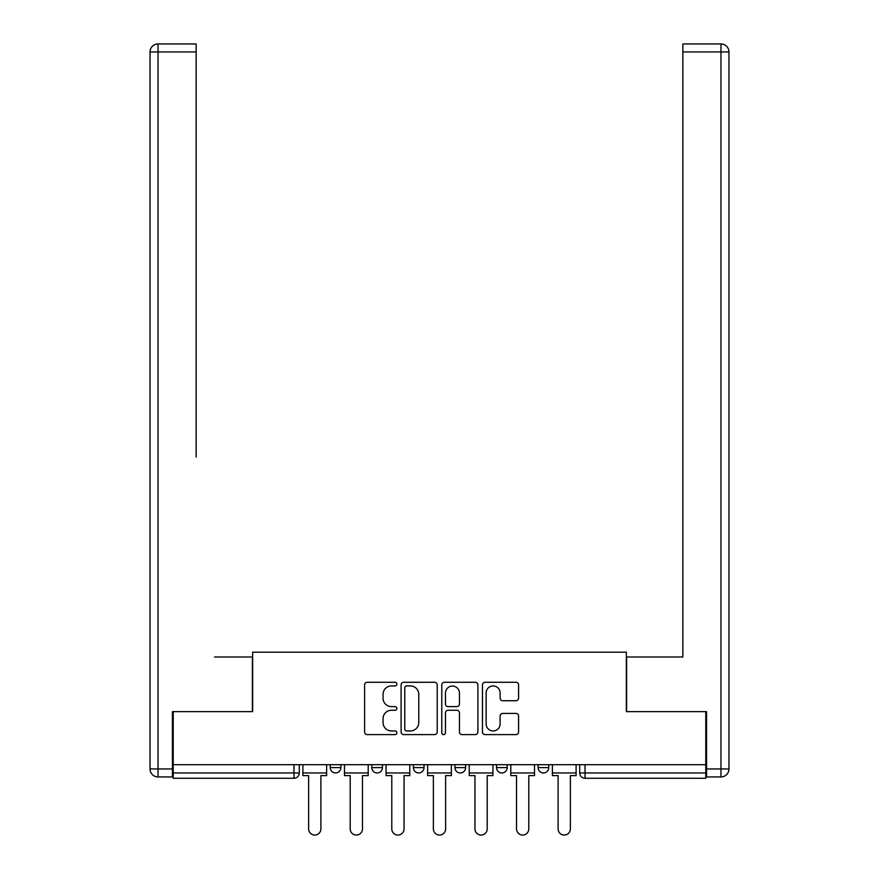 <?xml version="1.0" encoding="UTF-8"?>
<svg xmlns="http://www.w3.org/2000/svg" width="879" height="879" viewBox="0 0 879 879"><rect width="100%" height="100%" fill="white"/><g stroke="black" fill="none" stroke-linecap="round" stroke-linejoin="round"><path stroke-width="1.32" d="M396.858 684.115A1.835 1.835 0 0 0 395.023 682.28L367.224 682.28A2.615 2.615 0 0 0 364.609 684.895L364.609 731.987A2.615 2.615 0 0 0 367.224 734.602L395.023 734.602A1.835 1.835 0 0 0 396.858 732.778A1.835 1.835 0 0 0 395.023 730.943L391.43 730.943A8.372 8.372 0 0 1 383.057 722.571L383.057 718.648A8.372 8.372 0 0 1 391.43 710.276L395.023 710.276A1.835 1.835 0 0 0 396.858 708.441A1.835 1.835 0 0 0 395.023 706.606L391.43 706.606A8.372 8.372 0 0 1 383.057 698.234L383.057 694.311A8.372 8.372 0 0 1 391.43 685.939L395.023 685.939A1.835 1.835 0 0 0 396.858 684.115M538.124 764.686L538.124 767.62L548.782 767.62A5.329 5.329 0 0 1 543.453 772.949A5.329 5.329 0 0 1 538.124 767.62L538.124 764.686M454.959 764.686L454.959 767.62L465.617 767.62A5.329 5.329 0 0 1 460.288 772.949A5.329 5.329 0 0 1 454.959 767.62L454.959 764.686M515.962 700.728A2.615 2.615 0 0 0 518.577 698.113L518.577 684.895A2.615 2.615 0 0 0 515.962 682.28L485.087 682.28A2.615 2.615 0 0 0 482.472 684.895L482.472 731.987A2.615 2.615 0 0 0 485.087 734.602L515.962 734.602A2.615 2.615 0 0 0 518.577 731.987L518.577 716.033A2.615 2.615 0 0 0 515.962 713.418L502.744 713.418A2.615 2.615 0 0 0 500.129 716.033L500.129 723.944A6.999 6.999 0 0 1 493.13 730.943A6.999 6.999 0 0 1 486.131 723.944L486.131 692.938A6.999 6.999 0 0 1 493.13 685.939A6.999 6.999 0 0 1 500.129 692.938L500.129 698.113A2.615 2.615 0 0 0 502.744 700.728L515.962 700.728M173.218 764.686L173.218 711.638L252.658 711.638L252.658 652.196L626.342 652.196L626.342 711.638L705.782 711.638L705.782 764.686L173.218 764.686L173.218 772.949L299.299 772.949L299.299 764.686L299.299 772.949A5.329 5.329 0 0 1 293.971 778.278L173.218 778.278L173.218 772.949M437.215 684.895A2.615 2.615 0 0 0 434.6 682.28L403.725 682.28A2.615 2.615 0 0 0 401.11 684.895L401.11 731.987A2.615 2.615 0 0 0 403.725 734.602L434.6 734.602A2.615 2.615 0 0 0 437.215 731.987L437.215 684.895M444.4 682.28L475.275 682.28A2.615 2.615 0 0 1 477.89 684.895L477.89 731.987A2.615 2.615 0 0 1 475.275 734.602L462.068 734.602A2.615 2.615 0 0 1 459.453 731.987L459.453 712.891A2.615 2.615 0 0 0 456.838 710.276L448.07 710.276A2.615 2.615 0 0 0 445.455 712.891L445.455 732.778A1.835 1.835 0 0 1 443.62 734.602A1.835 1.835 0 0 1 441.785 732.778L441.785 684.895A2.615 2.615 0 0 1 444.4 682.28M579.7 764.686L579.7 772.949L705.782 772.949L705.782 778.278L585.029 778.278A5.329 5.329 0 0 1 579.7 772.949M705.782 764.686L705.782 772.949M548.782 767.62L548.782 764.686L548.782 767.62A5.329 5.329 0 0 1 543.453 772.949M507.205 764.686L507.205 767.62A5.329 5.329 0 0 1 501.876 772.949A5.329 5.329 0 0 1 496.536 767.62A5.329 5.329 0 0 0 501.876 772.949A5.329 5.329 0 0 0 507.205 767.62L507.205 764.686M496.536 764.686L496.536 767.62L507.205 767.62M465.617 764.686L465.617 767.62M424.041 764.686L424.041 767.62A5.329 5.329 0 0 1 418.712 772.949A5.329 5.329 0 0 1 413.383 767.62A5.329 5.329 0 0 0 418.712 772.949A5.329 5.329 0 0 0 424.041 767.62L413.383 767.62L413.383 764.686M371.795 764.686L371.795 767.62L382.464 767.62L382.464 764.686L382.464 767.62A5.329 5.329 0 0 1 377.124 772.949A5.329 5.329 0 0 1 371.795 767.62A5.329 5.329 0 0 0 377.124 772.949M330.218 764.686L330.218 767.62L340.876 767.62L340.876 764.686L340.876 767.62A5.329 5.329 0 0 1 335.547 772.949A5.329 5.329 0 0 1 330.218 767.62A5.329 5.329 0 0 0 335.547 772.949M293.971 764.686L293.971 778.278A5.329 5.329 0 0 0 299.299 772.949M406.603 685.939A1.835 1.835 0 0 0 404.769 687.774L404.769 729.109A1.835 1.835 0 0 0 406.603 730.943L410.394 730.943A8.372 8.372 0 0 0 418.767 722.571L418.767 694.311A8.372 8.372 0 0 0 410.394 685.939L406.603 685.939M459.453 693.07A6.999 6.999 0 0 0 452.454 686.07A6.999 6.999 0 0 0 445.455 693.07L445.455 703.991A2.615 2.615 0 0 0 448.07 706.606L456.838 706.606A2.615 2.615 0 0 0 459.453 703.991L459.453 693.07M302.892 772.949L302.892 775.608L308.628 775.608L308.628 828.919A6.131 6.131 0 0 0 314.759 835.05A6.131 6.131 0 0 0 320.89 828.919L320.89 775.608L326.614 775.608L326.614 772.949L302.892 772.949L302.892 764.686M326.614 772.949L326.614 764.686M172.427 768.949L172.427 776.948L158.033 776.948A7.999 7.999 0 0 1 150.034 768.949L150.034 51.949L158.033 51.949L158.033 43.95L196.149 43.95L196.149 51.949L158.033 51.949L158.033 768.949L172.427 768.949L172.427 711.638L252.383 711.638L252.383 656.998L214.542 656.998M196.149 51.949L196.149 457.091M158.033 43.95A7.999 7.999 0 0 0 150.034 51.949A7.999 7.999 0 0 1 158.033 43.95M664.458 656.998L682.851 656.998L682.851 43.95L720.967 43.95A7.999 7.999 0 0 1 728.966 51.949L728.966 768.949A7.999 7.999 0 0 1 720.967 776.948L706.573 776.948L706.573 711.638L626.617 711.638L626.617 656.998L682.851 656.998L682.851 457.091M706.573 768.949L720.967 768.949L720.967 51.949L728.966 51.949A7.999 7.999 0 0 0 720.967 43.95A7.999 7.999 0 0 1 728.966 51.949A7.999 7.999 0 0 0 720.967 43.95L720.967 51.949L682.851 51.949M344.48 772.949L344.48 775.608L350.205 775.608L350.205 828.919A6.131 6.131 0 0 0 356.336 835.05A6.131 6.131 0 0 0 362.467 828.919L362.467 775.608L368.202 775.608L368.202 772.949L344.48 772.949L344.48 764.686M368.202 772.949L368.202 764.686M386.057 772.949L386.057 775.608L391.792 775.608L391.792 828.919A6.131 6.131 0 0 0 397.923 835.05A6.131 6.131 0 0 0 404.054 828.919L404.054 775.608L409.779 775.608L409.779 772.949L386.057 772.949L386.057 764.686M409.779 772.949L409.779 764.686M427.633 772.949L427.633 775.608L433.369 775.608L433.369 828.919A6.131 6.131 0 0 0 439.5 835.05A6.131 6.131 0 0 0 445.631 828.919L445.631 775.608L451.366 775.608L451.366 772.949L427.633 772.949L427.633 764.686M451.366 772.949L451.366 764.686M469.221 772.949L469.221 775.608L474.946 775.608L474.946 828.919A6.131 6.131 0 0 0 481.077 835.05A6.131 6.131 0 0 0 487.208 828.919L487.208 775.608L492.943 775.608L492.943 772.949L469.221 772.949L469.221 764.686M492.943 772.949L492.943 764.686M510.798 772.949L510.798 775.608L516.533 775.608L516.533 828.919A6.131 6.131 0 0 0 522.664 835.05A6.131 6.131 0 0 0 528.795 828.919L528.795 775.608L534.52 775.608L534.52 772.949L510.798 772.949L510.798 764.686M534.52 772.949L534.52 764.686M552.386 772.949L552.386 775.608L558.11 775.608L558.11 828.919A6.131 6.131 0 0 0 564.241 835.05A6.131 6.131 0 0 0 570.372 828.919L570.372 775.608L576.108 775.608L576.108 772.949L552.386 772.949L552.386 764.686M576.108 772.949L576.108 764.686M585.029 764.686L585.029 778.278M158.033 776.948L158.033 768.949L150.034 768.949M728.966 768.949L720.967 768.949L720.967 776.948"/></g></svg>
